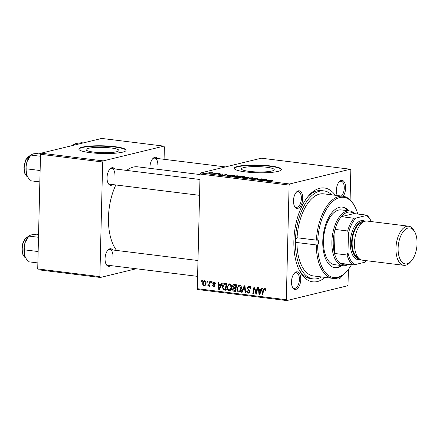 <?xml version="1.0" encoding="UTF-8"?>
<svg xmlns="http://www.w3.org/2000/svg" width="439" height="439" viewBox="0 0 439 439"><rect width="100%" height="100%" fill="white"/><g stroke="black" fill="none" stroke-linecap="round" stroke-linejoin="round"><path stroke-width="0.66" d="M266.402 167.21A16.413 2.683 1.4 0 0 249.846 166.76A16.413 2.683 1.4 0 0 241.428 168.894A16.413 2.683 1.4 0 0 249.264 171.38A16.413 2.683 1.4 0 0 265.825 171.825A16.413 2.683 1.4 0 0 274.238 169.695A16.413 2.683 1.4 0 0 266.402 167.21M270.188 165.904A23.64 3.863 1.4 0 0 246.334 165.256A23.64 3.863 1.4 0 0 234.206 168.329A23.64 3.863 1.4 0 0 245.5 171.907A23.64 3.863 1.4 0 0 269.354 172.554A23.64 3.863 1.4 0 0 281.476 169.481A23.64 3.863 1.4 0 0 270.188 165.904M281.443 169.679A23.64 3.863 1.4 0 0 270.177 166.293A23.64 3.863 1.4 0 0 234.234 168.521M337.262 195.525A8.868 4.538 -82.9 0 1 336.373 190.296A8.868 4.538 -82.9 0 1 339.193 181.773A8.868 4.538 -82.9 0 1 345.63 188.046A8.868 4.538 -82.9 0 1 343.079 196.244M341.383 196.035A7.88 4.033 97.1 0 0 344.275 188.068A7.88 4.033 97.1 0 0 341.13 181.247A7.88 4.033 97.1 0 0 338.87 182.163M342.124 275.626A8.868 4.538 -82.9 0 1 336.384 278.205M337.498 277.931A7.88 4.033 97.1 0 0 339.001 277.388M300.759 279.5A8.868 4.538 -82.9 0 1 297.609 288.368A8.868 4.538 -82.9 0 1 292.572 287.358A8.868 4.538 -82.9 0 1 291.501 281.75A8.868 4.538 -82.9 0 1 294.322 273.228A8.868 4.538 -82.9 0 1 300.759 279.5M292.352 286.903A7.88 4.033 97.1 0 0 294.322 288.341A7.88 4.033 97.1 0 0 299.403 279.522A7.88 4.033 97.1 0 0 296.259 272.701A7.88 4.033 97.1 0 0 293.998 273.618M302.74 198.472A8.868 4.538 -82.9 0 1 299.585 207.34A8.868 4.538 -82.9 0 1 294.553 206.33A8.868 4.538 -82.9 0 1 293.482 200.722A8.868 4.538 -82.9 0 1 296.303 192.2A8.868 4.538 -82.9 0 1 302.74 198.472M294.333 205.875A7.88 4.033 97.1 0 0 296.303 207.318A7.88 4.033 97.1 0 0 301.384 198.494A7.88 4.033 97.1 0 0 298.24 191.673A7.88 4.033 97.1 0 0 295.979 192.589M112.763 184.578A8.868 4.538 -82.9 0 1 108.109 183.233A8.868 4.538 -82.9 0 1 107.039 177.625A8.868 4.538 -82.9 0 1 109.86 169.103A8.868 4.538 -82.9 0 1 114.7 168.938M107.89 182.778A7.88 4.033 97.1 0 0 109.86 184.221L199.569 195.333M110.782 265.606A8.868 4.538 -82.9 0 1 106.128 264.262A8.868 4.538 -82.9 0 1 105.058 258.653A8.868 4.538 -82.9 0 1 107.879 250.131A8.868 4.538 -82.9 0 1 112.719 249.961M105.909 263.806A7.88 4.033 97.1 0 0 107.879 265.244L197.588 276.361M149.946 168.351A8.868 4.538 -82.9 0 1 149.935 167.199A8.868 4.538 -82.9 0 1 152.756 158.677A8.868 4.538 -82.9 0 1 157.596 158.506M325.107 277.399A47.286 24.205 -82.9 0 1 299.585 270.808A47.286 24.205 -82.9 0 1 293.878 240.901A47.286 24.205 -82.9 0 1 308.924 195.437A47.286 24.205 -82.9 0 1 335.281 195.278M298.926 269.48A44.328 22.691 97.1 0 0 310.598 278.578L313.117 278.891A44.328 22.691 97.1 0 0 321.562 276.96M200.074 174.557L137.698 166.831A45.316 23.196 97.1 0 0 126.662 170.42M115.836 184.956A45.316 23.196 97.1 0 0 108.466 217.552A45.316 23.196 97.1 0 0 116.609 250.444M111.034 147.965A16.413 2.683 1.4 0 0 94.478 147.515A16.413 2.683 1.4 0 0 86.06 149.644A16.413 2.683 1.4 0 0 93.897 152.13A16.413 2.683 1.4 0 0 110.458 152.58A16.413 2.683 1.4 0 0 118.87 150.451A16.413 2.683 1.4 0 0 111.034 147.965M114.82 146.659A23.64 3.863 1.4 0 0 90.966 146.011A23.64 3.863 1.4 0 0 78.839 149.079A23.64 3.863 1.4 0 0 90.132 152.657A23.64 3.863 1.4 0 0 113.986 153.304A23.64 3.863 1.4 0 0 126.108 150.237A23.64 3.863 1.4 0 0 114.82 146.659M126.075 150.429A23.64 3.863 1.4 0 0 114.809 147.049A23.64 3.863 1.4 0 0 78.866 149.276M200.085 174.053L200.623 172.955L289.647 183.979L289.109 185.077L200.085 174.053L197.287 288.692L286.305 299.722L286.799 300.567L347.485 285.816L348.023 284.719L348.396 269.359M286.799 300.567L197.775 289.542L197.287 288.692M289.647 183.979L350.333 169.229L350.827 170.074L350.097 199.827M232.895 176.577L232.911 176.006L237.565 175.814C238.767 176.017 238.92 176.226 238.026 176.44L233.339 176.648C232.099 176.434 231.957 176.22 232.911 176.006L232.286 176.302M238.591 176.149L238.026 176.44M227.781 174.98L223.067 175.359L225.865 174.382L226.48 174.459L225.695 174.722L227.781 175.112M272.268 180.528L272.279 180.116L272.685 180.456L272.301 180.528L271.642 180.467L271.818 180.209L266.462 180.731L269.831 180.182L272.279 180.116L272.685 180.456M272.01 180.5L271.818 180.209M252.612 178.64L254.609 178.936L253.868 178.223L256.771 178.196C257.962 178.355 258.165 178.53 257.375 178.717L254.516 178.289L255.24 179.008L252.644 179.035C251.618 178.898 251.393 178.739 251.97 178.569L252.699 178.618L252.409 179.008M257.869 178.492L257.375 178.717M254.516 178.289L254.351 178.711L254.357 178.371M251.651 178.744L251.97 178.569L251.959 178.92M254.022 178.613L253.868 178.223L253.863 178.558M245.785 178.168L252.732 177.713L250.032 178.695L249.418 178.618L251.734 177.773L245.785 178.168M242.668 177.79L242.679 177.213L247.333 177.027C248.54 177.23 248.693 177.438 247.799 177.652L243.107 177.855C241.873 177.647 241.73 177.433 242.679 177.213L242.059 177.515M248.364 177.361L247.799 177.652M208.871 172.467L210.138 172.434L208.871 172.467M200.623 172.955L261.315 158.199L350.333 169.229M239.255 176.451L244.419 176.681L239.826 177.433L237.565 177.131L239.255 176.451M237.565 177.131L237.57 176.835L237.565 177.131M268.015 179.963L263.307 180.341L266.1 179.364L266.714 179.441L265.93 179.705L268.015 180.1M262.05 179.672L265.491 179.293L260.887 180.039L260.245 179.963L261.617 179.013L257.122 179.573L261.715 178.821L262.363 178.903L261.007 179.853L262.045 179.853M222.013 173.888C222.924 174.009 223.111 174.14 222.584 174.283L220.449 173.959L220.971 174.481L218.946 174.502L218.348 174.135L220.455 174.36L219.813 173.893L222.008 174.025M222.891 174.135L222.584 174.283M220.68 174.53L220.691 174.168L220.971 174.481M219.006 174.201L219.297 174.541M220.455 174.354L220.18 174.239M231.88 175.161L234.645 175.468L230.052 176.22L227.885 175.935C227.226 175.754 227.27 175.584 228.017 175.43L231.874 175.298M227.885 175.935C227.226 175.754 227.27 175.584 228.017 175.43L228.006 175.957M208.942 173.251L208.953 172.862L212.476 172.708C213.359 172.845 213.497 172.988 212.888 173.142L209.282 173.306C208.399 173.164 208.289 173.015 208.953 172.862L208.525 173.065M213.266 172.955L212.888 173.142M214.523 173.164L215.79 173.136L214.523 173.164M216.175 173.564L218.156 173.427L214.814 173.976L212.992 173.729L216.175 173.751M218.644 173.674L219.912 173.646L218.644 173.674M211.549 281.69L212.158 281.767L212.004 282.721L211.384 282.645L211.549 281.69M207.422 281.179L208.037 281.256L207.883 282.211L207.257 282.134L207.422 281.179M229.762 283.857C231.112 284.313 231.759 285.377 231.71 287.051L230.832 289.959L229.059 290.772C227.671 290.3 227.023 289.208 227.106 287.49L229.158 283.89L229.762 283.857M221.728 282.952L222.392 283.034L219.495 289.499L218.748 289.405L218.112 282.502L218.726 282.579L218.874 284.456L220.965 284.719L221.728 282.952M234.311 284.51L236.665 284.801L235.507 291.48L233.191 291.079L232.418 289.438L233.268 287.88L232.566 286.415C232.67 285.169 233.252 284.538 234.311 284.51L233.817 284.532M244.199 285.734L244.978 285.833L245.714 292.742L245.094 292.665L244.468 286.744L242.125 292.297L241.466 292.215L244.199 285.734M265.397 288.708L264.421 288.95L263.587 290.13L262.763 294.854L262.143 294.778L262.994 289.883L264.476 288.16L265.644 289.806L265.573 290.42L264.958 290.431L265.03 289.85L264.201 288.961L265.37 288.675M264.048 288.182L264.476 288.16M257.117 287.336L257.737 287.413L256.568 294.086L255.921 294.009L254.384 288.028L253.424 293.696L252.804 293.62L253.962 286.947L254.609 287.024L256.162 292.994L257.117 287.336M289.109 185.077L286.305 299.722M261.968 287.935L262.626 288.017L259.729 294.481L258.983 294.388L258.346 287.485L258.961 287.561L259.109 289.444L261.2 289.702L261.968 287.935M250.115 286.733L248.913 287.029L247.689 288.017L247.837 288.632L249.401 289.987L250.054 291.562L249.006 293.137L248.364 293.159C247.305 292.956 246.745 292.226 246.696 290.98L247.316 290.832L248.403 292.369L249.445 291.529L247.08 288.006L248.298 286.266L248.973 286.239C250.203 286.464 250.79 287.309 250.735 288.763L250.12 288.774L249.989 287.748L248.43 287.046L250.482 286.546M248.403 292.369L249.989 292.072M239.535 285.07C240.885 285.52 241.532 286.585 241.483 288.258L240.605 291.167L238.832 291.979C237.444 291.512 236.791 290.42 236.879 288.703L238.931 285.103L239.535 285.07M215.105 282.321L213.349 283.204L215.044 285.762L213.733 287.013L212.377 285.334L212.992 285.323L213.777 286.393L214.38 285.388L213.019 284.121L212.734 283.188L213.634 281.953L214.216 281.931L215.631 283.879L215.017 283.89L213.831 282.562L215.044 282.266M214.194 286.991L214.583 286.804M213.777 286.393L215 286.146M224.296 283.396L226.892 283.589L225.734 290.267L223.522 289.905L222.288 287.051C222.299 285.312 222.935 284.099 224.203 283.424L224.258 283.407M204.673 280.751C205.639 281.02 206.105 281.734 206.083 282.903C206.094 284.631 205.425 285.602 204.069 285.811C203.098 285.509 202.637 284.763 202.697 283.567C202.697 281.904 203.356 280.965 204.673 280.751L204.239 280.773M204.585 285.789L205.04 285.575M208.256 285.537L209.419 283.407L209.782 281.47L210.396 281.547L209.557 286.404L208.937 286.327L209.118 285.323L208.097 286.31L207.685 286.08L207.949 285.339L209.101 285.355M201.775 280.477L202.384 280.554L202.236 281.509L201.611 281.432L201.775 280.477M40.52 154.281L41.057 153.184L103.203 160.883L102.666 161.98L40.52 154.281L37.721 268.926L99.867 276.625L100.355 277.47L136.211 268.756M100.355 277.47L38.209 269.771L37.721 268.926M103.203 160.883L163.895 146.132L164.384 146.977L164.082 159.313M163.895 146.132L101.744 138.433L41.057 153.184M102.666 161.98L99.867 276.625M114.941 175.397A7.88 4.033 97.1 0 0 111.797 168.576A7.88 4.033 97.1 0 0 109.536 169.492M112.966 256.425A7.88 4.033 97.1 0 0 109.816 249.604A7.88 4.033 97.1 0 0 107.555 250.521M157.837 164.971A7.88 4.033 97.1 0 0 154.693 158.15A7.88 4.033 97.1 0 0 152.432 159.066M331.736 194.839A44.328 22.691 97.1 0 0 324.015 190.905L321.496 190.592A44.328 22.691 97.1 0 0 307.959 196.568M256.612 293.839L255.921 294.009M254.856 287.913L254.384 288.028M253.462 293.461L252.804 293.62M256.788 292.846L256.162 292.994M259.866 294.174L258.983 294.388M261.957 289.515L261.2 289.702M261.82 289.822L259.175 290.25L259.46 293.702L260.843 290.453L259.175 290.25M261.622 290.267L260.843 290.453M260.157 293.532L259.46 293.702M265.6 290.278L264.958 290.431M265.644 289.696L265.03 289.85M262.802 294.618L262.143 294.778M263.663 289.724L262.994 289.883M250.735 288.621L250.12 288.774M250.729 288.407L250.131 288.555M250.614 287.6L249.989 287.748M249.506 292.884L248.364 293.159M249.829 292.495L249.418 292.215M247.289 290.832L246.696 290.98M250.054 291.381L249.445 291.529M249.912 290.728L249.231 290.892M247.706 287.858L247.08 288.006M249.242 286.848L249.489 286.36M245.686 292.522L245.094 292.665M245.061 286.596L244.468 286.744M242.24 292.028L241.466 292.215M240.073 291.677L238.832 291.979M240.435 291.364L239.897 291.019M237.499 288.549L236.879 288.703M239.579 285.756L240.001 285.191M241.077 290.36L240.133 290.585L240.874 288.149L239.474 285.86L239.079 285.882L240.523 285.526M241.483 288L240.874 288.149M240.588 285.586L239.474 285.86C238.152 286.151 237.488 287.15 237.488 288.851C237.433 290.064 237.894 290.843 238.871 291.189L241.351 290.667M238.871 291.189L240.133 290.585M236.056 290.794L235.249 290.58L233.191 291.079M233.043 289.285L232.418 289.438M234.591 288.214L234.892 287.682M234.355 287.616L233.268 287.88M233.202 286.261L232.566 286.415M234.761 285.169L235.057 284.604M236.824 284.862L235.88 284.906M236.445 287.918L235.447 288.077M235.024 290.623L235.386 288.538L233.389 288.577L233.027 289.488L233.976 290.492L235.683 290.464M236.045 288.379L235.386 288.538M235.754 287.929L233.389 288.577M236.182 287.6L235.518 287.759L235.913 285.504L233.998 285.355L236.05 284.851M236.572 285.345L235.913 285.504M236.22 284.823L234.163 285.323L233.18 286.513L234.223 287.6L235.518 287.759M215.631 283.742L215.017 283.89M215.044 285.646L214.435 285.794M214.978 285.24L214.38 285.388M213.733 283.951L213.019 284.121M213.37 283.029L212.734 283.188M219.632 289.186L218.748 289.405M221.722 284.532L220.965 284.719M221.585 284.834L218.94 285.262L219.226 288.714L220.608 285.471L218.94 285.262M221.382 285.279L220.608 285.471M219.923 288.549L219.226 288.714M226.326 289.586L223.522 289.905M222.913 286.897L222.288 287.051M224.977 284.077L225.454 283.413M226.881 283.665L224.395 284.22L222.902 287.166L223.594 289.092L225.251 289.411L226.14 284.296L224.395 284.22M225.909 289.252L225.251 289.411M226.798 284.132L226.14 284.296M226.853 283.835L225.355 284.198M230.299 290.47L229.059 290.772M230.662 290.152L230.124 289.806M227.731 287.336L227.106 287.49M229.806 284.549L230.228 283.984M231.309 289.147L230.365 289.378L231.101 286.941L229.701 284.648L229.306 284.67L230.749 284.318M231.71 286.793L231.101 286.941M230.815 284.379L229.701 284.648C228.379 284.944 227.72 285.937 227.715 287.638C227.66 288.857 228.121 289.636 229.098 289.976L231.578 289.455M229.098 289.976L230.365 289.378M203.317 283.418L202.697 283.567M205.501 281.163L204.656 281.366C203.751 281.668 203.301 282.425 203.306 283.649L204.113 285.196L205.611 284.884M204.113 285.196C205.046 284.922 205.496 284.154 205.468 282.903L204.431 281.377L205.468 281.13M206.083 282.754L205.468 282.903M207.921 281.97L207.257 282.134M209.595 286.168L208.937 286.327M209.771 285.163L209.118 285.323M208.843 285.8L207.685 286.08M212.042 282.48L211.384 282.645M202.269 281.273L201.611 281.432M239.743 177.268L241.176 177.032L238.201 176.906L239.743 177.422M238.695 177.29L238.201 176.906M241.708 177.126L243.266 176.692L239.853 176.527L239.661 176.857M240.413 176.939L241.713 176.944M239.853 176.527L240.418 176.785M245.192 177.949L247.612 177.372L247.601 177.696M247.201 177.773L247.201 177.576C247.843 177.422 247.733 177.268 246.872 177.12L243.255 177.301C242.586 177.455 242.685 177.608 243.552 177.757L245.192 177.811M243.546 177.899L243.552 177.757C242.685 177.608 242.586 177.455 243.255 177.301M251.942 177.998L251.953 177.614M251.723 178.08L251.734 177.773M252.041 178.942L252.052 178.552M266.094 179.65L266.1 179.364M265.381 180.182L267.263 180.023L265.595 179.82L264.157 180.303L265.375 180.319M261.606 179.491L261.617 179.013M261.704 179.414L261.715 178.821M225.86 174.667L225.865 174.382M225.147 175.199L227.023 175.04L225.361 174.832L223.923 175.32L225.141 175.337M229.97 176.055L233.493 175.479L228.604 175.512L228.373 175.836L229.97 176.209M228.368 176.012L228.604 175.512M235.419 176.736L237.839 176.16L237.828 176.489M237.428 176.566L237.433 176.363C238.07 176.209 237.96 176.061 237.098 175.913L233.482 176.088C232.813 176.242 232.911 176.396 233.778 176.544L235.419 176.604M233.773 176.692L233.778 176.544C232.911 176.396 232.813 176.242 233.482 176.088M209.562 172.939L209.633 173.229L212.235 173.076L212.141 172.785L209.562 172.939L209.633 173.345M212.229 173.262L212.141 172.785M317.616 244.874A40.388 20.671 97.1 0 0 346.958 271.099L346.322 271.818A41.376 21.176 -82.9 0 1 332.795 278.348A41.376 21.176 -82.9 0 1 316.261 244.929L317.616 244.874A2.464 1.262 97.1 0 0 318.665 242.273A2.464 1.262 97.1 0 0 317.732 240.149L317.6 240.128M316.261 244.929L296.945 242.531A41.376 21.176 97.1 0 0 313.479 275.955L332.795 278.348M297.06 237.746L316.376 240.138A41.376 21.176 -82.9 0 1 342.969 196.233L323.653 193.84A41.376 21.176 97.1 0 0 297.06 237.746A2.464 1.262 97.1 0 0 295.935 240.402A2.464 1.262 97.1 0 0 296.918 242.531A2.464 1.262 97.1 0 0 296.945 242.531M348.769 210.846A30.538 15.628 97.1 0 0 342.475 207.087A30.538 15.628 97.1 0 0 322.78 241.269A30.538 15.628 97.1 0 0 334.968 267.702A30.538 15.628 97.1 0 0 341.986 265.595M334.551 267.636A30.538 15.628 97.1 0 0 341.147 265.491M324.015 190.905A44.328 22.691 97.1 0 0 295.42 240.523A44.328 22.691 97.1 0 0 313.117 278.891M348.445 264.322A27.58 14.119 -82.9 0 1 345.614 265.535A27.58 14.119 -82.9 0 1 342.886 265.705L334.491 264.662A27.58 14.119 -82.9 0 1 323.483 240.791A27.58 14.119 -82.9 0 1 341.273 209.919L349.669 210.956A27.58 14.119 -82.9 0 1 354.723 213.656M342.969 196.233A41.376 21.176 -82.9 0 1 354.487 205.869L354.931 206.72A40.388 20.671 97.1 0 0 332.592 201.567A40.388 20.671 97.1 0 0 317.732 240.149L316.376 240.138M357.758 214.029A40.388 20.671 97.1 0 0 354.931 206.72M346.958 271.099A40.388 20.671 97.1 0 0 351.48 264.701M347.929 210.742A30.538 15.628 97.1 0 0 342.052 207.049M27.004 161.739A13 6.656 97.1 0 0 25.939 168.373A13 6.656 97.1 0 0 26.691 174.563L27.004 161.739L30.993 154.841L30.071 155.872A13 6.656 -82.9 0 0 27.004 161.739M40.47 156.257L30.834 155.066L33.04 153.897L38.67 153.156L40.937 153.441M39.971 170.497L26.603 168.839M39.845 181.905L30.209 180.709L27.646 176.868L26.691 174.563A13 6.656 97.1 0 0 27.509 176.599A13 6.656 97.1 0 0 27.569 176.714M75.382 144.843L73.884 144.409L72.984 145.424M73.126 145.391L73.725 144.634L75.931 143.471L81.566 142.73L83.223 142.938M38.561 234.415L36.689 234.185L31.059 234.925L29.012 235.869L28.096 236.901A13 6.656 97.1 0 0 25.023 242.767L28.853 236.094L38.495 237.285M24.622 249.868L25.023 242.767A13 6.656 97.1 0 0 24.71 255.591L24.622 249.868L37.99 251.525M37.864 262.934L28.228 261.737L25.665 257.896L24.71 255.591A13 6.656 97.1 0 0 25.528 257.622A13 6.656 97.1 0 0 25.588 257.742M353.927 218.227L355.985 218.035A25.61 13.11 97.1 0 0 348.451 233.383L347.666 230.98A26.598 13.614 -82.9 0 1 353.927 218.227L341.328 216.663A26.598 13.614 97.1 0 1 347.759 212.202A26.598 13.614 97.1 0 1 354.053 213.573L341.328 216.663A26.598 13.614 97.1 0 0 335.072 229.421L334.485 253.451A26.598 13.614 97.1 0 0 340.187 263.301A26.598 13.614 97.1 0 0 346.481 264.668A26.598 13.614 97.1 0 0 347.776 264.24M342.886 265.705A27.58 14.119 -82.9 0 1 332.01 239.217A27.58 14.119 -82.9 0 1 346.947 211.126A27.58 14.119 -82.9 0 1 349.669 210.956M347.666 230.98L335.072 229.421A26.598 13.614 97.1 0 0 334.485 253.451L347.079 255.015L347.979 252.815A25.61 13.11 97.1 0 0 354.844 264.668L365.127 262.165A25.61 13.11 97.1 0 0 365.78 261.474A25.61 13.11 97.1 0 0 366.45 260.684M365.506 261.765L365.127 262.165M354.844 264.668L352.786 264.86A26.598 13.614 -82.9 0 1 347.079 255.015M340.187 263.301L352.786 264.86M371.29 221.58A25.61 13.11 97.1 0 0 370.84 220.647A25.61 13.11 97.1 0 0 366.269 215.533L355.985 218.035M366.269 215.533L366.647 215.132A26.598 13.614 -82.9 0 1 370.395 219.796L370.84 220.647M354.053 213.573L366.647 215.132M348.451 233.383L347.979 252.815M417.05 243.623A18.125 9.279 97.1 0 0 414.86 232.16A18.125 9.279 97.1 0 0 404.566 230.096A18.125 9.279 97.1 0 0 398.124 248.227A18.125 9.279 97.1 0 0 411.283 261.051A18.125 9.279 97.1 0 0 417.05 243.623M411.283 261.051L410.262 262.198A19.7 10.086 -82.9 0 1 403.82 265.31A19.7 10.086 -82.9 0 1 395.956 248.26A19.7 10.086 -82.9 0 1 408.665 226.206A19.7 10.086 -82.9 0 1 414.153 230.799L414.86 232.16M363.926 221.662A18.718 9.581 97.1 0 0 351.623 242.58A18.718 9.581 97.1 0 0 359.321 258.801M360.287 259.476A19.7 10.086 -82.9 0 1 350.273 242.602A19.7 10.086 -82.9 0 1 365.023 221.245M358.081 257.512A17.73 9.076 -82.9 0 1 352.138 242.454A17.73 9.076 -82.9 0 1 362.405 222.611M403.82 265.31L362.334 260.173A19.7 10.086 -82.9 0 1 354.471 243.118A19.7 10.086 -82.9 0 1 367.18 221.069L408.665 226.206M255.761 291.205L255.185 291.348M255.229 289.263L254.664 289.4M257.067 291.244L256.387 291.408M260.761 292.182L259.981 292.374M249.198 289.806L248.194 290.053M245.253 288.396L244.627 288.549M235.606 290.903L234.003 291.293M236.111 288L234.388 288.418M236.648 284.906L234.766 285.361M214.655 284.697L213.892 284.884M220.526 287.199L219.747 287.386M225.833 289.707L224.269 290.086M210.105 283.243L209.419 283.407M250.987 178.349L250.993 178.031M254.85 179.079L254.861 178.58M260.788 180.028L260.799 179.535M261.21 179.743L261.227 179.222M30.269 155.647A10.838 5.548 97.1 0 0 24.211 167.742A10.838 5.548 97.1 0 0 27.646 176.862L27.509 176.599M73.165 145.221A10.838 5.548 97.1 0 0 72.034 145.655M28.294 236.676A10.838 5.548 97.1 0 0 22.23 248.77A10.838 5.548 97.1 0 0 25.665 257.885L25.528 257.622M242.816 177.51L242.811 177.811M233.043 176.302L233.038 176.604M212.564 172.928L212.558 173.207M30.291 155.625L25.885 159.582L23.931 167.654L24.847 173.575L27.657 176.884M199.954 179.496L111.797 168.576M154.693 158.15L225.459 166.913M73.181 145.199L71.738 145.726M109.816 249.604L197.973 260.525M25.676 257.912L22.866 254.604L21.95 248.683L22.806 243.321L24.606 239.425L25.994 237.817L28.31 236.654M365.78 261.474L365.385 261.913"/></g></svg>
